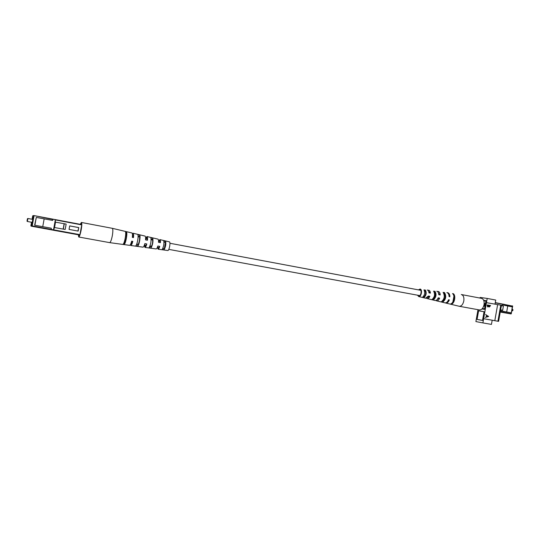 <?xml version="1.0" encoding="UTF-8"?>
<svg xmlns="http://www.w3.org/2000/svg" width="540" height="540" viewBox="0 0 540 540"><rect width="100%" height="100%" fill="white"/><g stroke="black" fill="none" stroke-linecap="round" stroke-linejoin="round"><path stroke-width="0.81" d="M434.531 293.22C435.26 294.948 434.97 296.494 433.667 297.844M425.615 298.208L428.382 296.041L429.854 296.312C429.125 297.904 428.24 298.667 427.208 298.586L426.445 298.202M429.32 296.231L427.255 297.716M428.504 291.04L429.881 293.031M435.179 292.876L434.7 293.51M435.496 294.239L434.896 294.125M444.872 294.563L444.339 295.346M445.108 295.481L444.353 295.9M444.353 299.531L443.745 299.005M443.583 299.383L443.799 300.308M434.66 297.749L434.876 297.365L434.255 297.243M433.931 297.635L434.147 298.397M418.136 295.306L418.871 295.812C420.971 296.298 422.091 289.946 419.938 289.791L419.128 290.014M438.197 297.864L439.054 298.019L436.88 299.882M448.531 299.768L447.856 301.131M448.956 295.252L449.233 296.629M438.264 292.478L439.614 294.84M452.898 301.853L453.924 296.386M442.658 300.814L443.05 300.908C445.271 298.769 445.696 296.352 444.326 293.666L443.968 293.612M433.134 298.613L433.708 298.748C435.577 296.831 435.956 294.692 434.842 292.329L434.288 292.248M423.515 296.372L424.264 296.548C425.776 294.874 426.107 293.018 425.25 290.986L424.507 290.878M418.46 289.885L420.039 289.042C422.759 289.238 421.355 297.169 418.736 296.561L417.467 295.178M427.93 290.297L428.693 290.189C429.698 290.425 430.272 291.404 430.414 293.132L428.942 292.862C428.8 291.182 428.24 290.223 427.262 290L427.235 289.994M437.488 291.533L438.244 291.458C439.432 291.742 440.093 292.91 440.215 294.955L438.764 294.685C438.635 292.687 437.987 291.546 436.826 291.269L436.799 291.269M435.193 294.199L435.422 293.666M447.248 292.707L447.674 292.714C449.057 293.051 449.807 294.401 449.915 296.757L449.091 296.602C448.983 294.273 448.247 292.943 446.877 292.606L446.843 292.606M458.973 306.2L459.257 306.275C461.444 306.268 462.962 304.493 463.813 300.942C464.225 297.378 463.421 295.245 461.396 294.543L461.288 294.523M459.257 306.275L479.425 309.947C481.667 309.96 483.206 308.212 484.056 304.709C484.454 301.185 483.617 299.072 481.538 298.363L461.396 294.543M444.818 302.812L445.068 302.873C446.479 302.96 447.633 301.921 448.538 299.747L449.354 299.896C448.45 302.096 447.275 303.149 445.851 303.055L445.345 302.893M443.732 300.091L443.651 299.228M434.977 300.449L435.193 300.503C436.394 300.584 437.4 299.7 438.203 297.844L439.655 298.114C438.838 300.017 437.812 300.922 436.583 300.834L435.814 300.476M434.639 297.331L434.248 297.257M428.382 296.041L429.854 296.312M451.474 304.108C454.66 303.372 456.07 295.353 453.31 293.699L452.52 293.598C455.24 295.245 453.843 303.176 450.698 303.919L451.474 304.108L451.595 303.433M442.854 302.015C445.986 299.255 446.54 296.102 444.521 292.559L443.111 292.376C445.082 295.859 444.535 298.964 441.47 301.678L442.854 302.015L443.05 300.908M433.532 299.747C436.192 297.27 436.691 294.462 435.024 291.323L433.6 291.141C435.213 294.219 434.727 296.973 432.135 299.41L433.532 299.747L433.708 298.748M424.109 297.446C426.303 295.259 426.735 292.808 425.405 290.088L423.968 289.906C425.243 292.559 424.825 294.962 422.692 297.101L424.109 297.446L424.264 296.548M448.679 299.795L449.354 299.896M443.745 299.018L444.312 299.106M439.054 298.019L439.655 298.114M444.326 293.666L444.521 292.559M425.25 290.986L425.405 290.088M453.202 294.327L453.31 293.699M434.842 292.329L435.024 291.323M485.48 303.561L484.765 303.433L484.272 306.221L484.994 306.356M485.48 303.595L484.758 303.46M503.24 311.364L511.299 312.849L512.345 306.889L504.299 305.323L504.461 304.398L503.469 304.196L503.152 306.025M501.431 311.006L501.269 311.931L502.268 312.127L503.077 312.262L503.246 311.337L506.689 311.999L507.742 306.018M511.299 312.849L506.689 311.999M503.469 304.196L502.652 304.06L502.011 305.795M501.269 311.931L502.085 312.073L502.659 310.25L500.634 309.859M502.085 312.073L511.252 313.74L512.595 306.099L504.434 304.567M501.107 310.952L501.269 310.028L502.409 310.216M500.62 309.899L501.269 310.028M502.659 310.25L503.395 306.072L501.37 305.667M511.799 311.148L512.946 310.163L512.197 308.873M512.946 309.582L512.723 310.75M486.749 316.724L488.065 316.393L486.945 315.617L486.756 316.73L488.072 316.4L486.945 315.617M485.717 314.759L488.687 316.487L485.244 317.399L486.405 316.818L486.655 315.407L485.764 314.449M485.244 317.399L486.398 316.818L486.641 315.407L485.71 314.753M487.654 306.875L487.33 304.952L490.55 305.512L489.463 306.983L488.842 306.497L487.91 306.963L487.175 305.795L487.323 304.952L490.55 305.512M477.995 309.683L475.895 321.584L482.895 322.913L483.638 318.695L498.609 321.361L501.437 305.276L486.466 302.656L487.208 298.438L480.155 297.425L480.04 298.08M483.638 318.695L486.466 302.656M489.2 306.896L488.842 306.497M478.602 310.784L477.077 319.43L482.51 320.436L484.049 311.702L478.602 310.784L484.036 311.769M481.977 308.968L484.461 309.38L485.993 300.652L483.671 300.308M487.816 306.632L488.626 306.268L488.808 305.505L487.6 305.289L487.971 306.686L488.801 305.498M489.355 306.646L490.178 305.741L489.132 305.552L489.51 306.7L490.165 305.735M482.895 322.913L491.447 324.405L492.19 320.22M495.018 304.135L495.733 300.058L487.208 298.438M482.524 320.382L477.077 319.43M158.645 241.157L159.867 239.598C160.346 239.78 160.529 240.806 160.414 242.663L158.497 242.305C158.625 240.388 158.443 239.335 157.957 239.139L157.923 239.139M151.126 239.146L151.733 239.281L151.436 239.807M150.302 245.977L150.404 246.625M138.085 236.169L138.713 236.311L138.051 237.701M137.052 243.128L137.194 244.721M163.978 242.096L164.545 242.264M112.246 228.312L112.273 228.312C113.015 228.872 113.036 231.302 112.347 235.595C111.476 239.942 110.585 242.285 109.674 242.636L129.634 245.342C130.282 245.241 130.964 243.844 131.679 241.157L132.806 241.367C132.097 244.019 131.423 245.396 130.775 245.498L142.992 247.151C143.593 247.084 144.214 245.896 144.855 243.607L146.799 243.965C146.171 246.2 145.557 247.354 144.97 247.421L156.175 248.94C156.708 248.893 157.262 247.921 157.829 246.017L159.746 246.375L158.288 248.231L157.849 247.367M146.799 243.965L145.166 246.294L144.673 244.242M132.806 241.367L132.509 241.333C131.969 243.203 131.47 244.161 131.004 244.208L130.748 243.986M79.819 234.954L78.833 236.52L78.435 234.806M80.372 224.336L81.284 222.939L81.689 224.586M132.469 234.637L132.766 234.515C133.184 234.684 133.326 235.69 133.184 237.546M145.571 239.402L146.738 237.654L147.191 240.179M158.983 241.225L159.685 240.57L160.144 242.615M81.668 225.335L80.062 234.232M132.509 241.333L131.672 241.178M146.516 243.931L144.848 243.628M159.476 246.341L157.829 246.031M123.95 242.804L124.571 242.892C126.036 239.8 126.61 236.621 126.293 233.361L125.699 233.226M136.519 244.627L138.017 244.843C139.34 242.102 139.847 239.281 139.543 236.378L138.078 236.048M149.756 246.53L151.281 246.753C152.442 244.364 152.888 241.9 152.611 239.362L151.119 239.024M162.803 248.4L164.363 248.616L165.497 242.318L163.971 241.967M151.328 239.193L151.133 239.659M149.965 246.004L149.978 246.564M138.26 236.21L138.092 236.615M136.701 244.154L136.715 244.654M159.746 246.375C159.192 248.218 158.645 249.163 158.119 249.203L157.511 247.3M144.97 247.421L144.342 245.234M130.775 245.498L130.302 244.809M109.674 242.636L78.739 237.006L78.327 234.792M132.347 233.705L133.009 233.233C133.583 233.496 133.738 234.954 133.481 237.6L132.354 237.391C132.617 234.704 132.462 233.233 131.888 232.963L131.855 232.956M145.611 238.356L146.954 236.534C147.481 236.756 147.65 237.992 147.474 240.232L145.53 239.868C145.719 237.566 145.544 236.304 145.01 236.075L144.977 236.068M167.785 250.513L167.798 250.513C169.182 250.884 170.816 241.907 169.378 241.846L169.344 241.846M112.273 228.312L81.412 222.46C81.992 222.966 81.931 225.416 81.203 229.804C80.325 234.252 79.508 236.648 78.739 237.006M158.119 249.203L167.798 250.513M125.415 231.647C126.428 233.199 124.686 242.879 123.154 244.188L124.308 244.343C125.834 243.034 127.555 233.469 126.549 231.917L125.415 231.647M137.815 234.61C138.746 236.149 137.228 244.573 135.79 245.876L137.781 246.139C139.212 244.843 140.69 236.615 139.772 235.076L137.815 234.61M150.883 237.742C151.362 241.157 150.768 244.458 149.101 247.644L151.072 247.907C152.705 244.789 153.286 241.556 152.813 238.208L150.883 237.742M163.775 240.84C164.194 243.79 163.681 246.638 162.236 249.386L164.18 249.635C165.591 246.962 166.091 244.181 165.679 241.299L163.775 240.84M80.258 224.316L81.392 222.453M137.781 246.139L138.017 244.843M139.543 236.378L139.772 235.076M165.497 242.318L165.679 241.299M124.308 244.343L124.571 242.892M164.18 249.635L164.363 248.616M152.611 239.362L152.813 238.208M151.072 247.907L151.281 246.753M126.293 233.361L126.549 231.917M78.138 231.093L78.779 227.576L69.694 225.882L69.053 229.412L78.138 231.093M77.875 231.046L78.779 227.576M78.502 227.563L69.687 225.916M34.884 225.227L36.295 217.418L34.634 225.214L51.28 228.204L34.634 225.214M52.866 219.449L34.061 215.602L81.756 224.6L79.886 234.961L31.138 226.152L78.368 234.799M54.905 222.062L55.512 222.156L54.54 227.536L65.178 229.453L53.946 227.441L55.35 219.672L55.323 222.122M36.295 217.418L52.691 220.428L52.907 219.233L55.35 219.672M51.28 228.204L51.354 229.466L53.791 229.898L54.007 228.71M44.152 218.896L42.741 226.672M51.064 229.399L53.507 229.831L53.933 227.441L54.54 227.536M54.338 227.543L54.122 228.737M55.512 222.156L66.15 224.08L65.178 229.453M64.145 223.702L63.167 229.082M64.294 223.709L63.315 229.095M27.452 218.72L27.83 218.477L27.702 219.969L27.29 221.468L27.02 221.103L27.452 218.72L27.02 221.103M482.443 308.455L484.556 308.846M500.303 311.728L501.275 311.911M502.625 304.223L495.248 302.832M485.919 301.077L483.82 300.679M500.263 311.965L511.063 313.943L500.243 312.053L511.063 313.943L512.676 306.119L495.288 302.609L512.629 306.106M483.719 300.422L485.96 300.848L483.719 300.422M484.515 309.082L482.267 308.671M512.487 305.849L511.286 313.747M482.193 308.752L484.495 309.17L482.193 308.752M494.809 320.686L497.637 304.594M497.921 321.246L500.756 305.147M81.749 224.897L55.593 219.962M79.886 234.961L31.138 226.152L31.516 222.251L30.875 225.794L31.88 225.855L33.696 215.845L34.04 215.899L32.225 225.916L51.071 229.372M53.798 229.871L79.981 234.671M31.88 225.855L32.144 226.213L31.88 225.855M81.756 224.6L34.007 215.595L32.67 215.899L32.062 219.267L32.67 215.899M32.198 219.294C33.149 215.906 33.305 216.419 32.67 220.847C31.684 225.335 31.34 225.808 31.651 222.271M31.131 226.152L30.875 225.794M33.075 217.546L32.542 219.355M31.995 222.338L31.853 224.222M429.597 291.971L428.794 291.823M425.371 291.182L424.555 291.026M420.687 290.304L169.918 243.27M165.524 242.447L163.984 242.156M160.103 241.434L158.544 241.137M152.719 240.05L151.133 239.747M428.612 297.23L427.808 297.088M424.386 296.453L423.569 296.305M419.695 295.589L168.791 249.379M164.396 248.569L162.851 248.285M158.969 247.57L157.41 247.286M151.585 246.213L149.999 245.916M418.669 296.548L425.729 298.235M427.133 298.573L435.105 300.49M436.495 300.821L444.967 302.852M445.75 303.041L459.142 306.248M169.378 241.846L159.867 239.598M157.957 239.139L146.954 236.534M145.01 236.075L133.036 233.233M131.888 232.963L112.306 228.319M33.953 215.602L32.98 215.656M33.244 217.33L31.712 224.539M27.29 221.468L32.359 222.406M27.83 218.477L32.9 219.422"/></g></svg>
